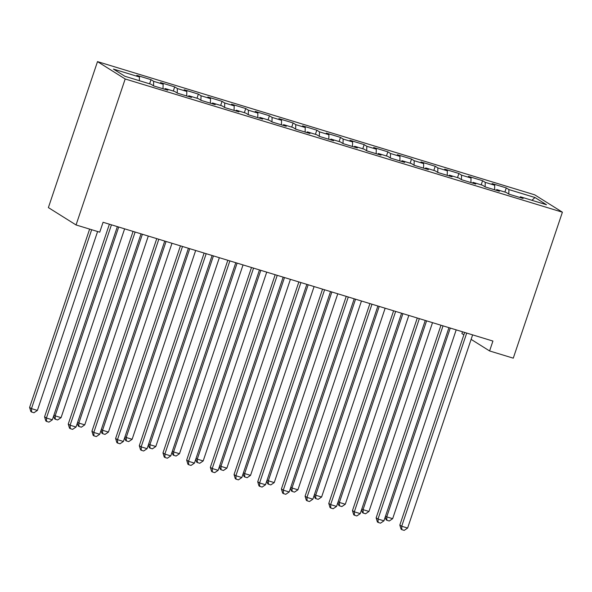 <?xml version="1.0" encoding="UTF-8"?>
<svg xmlns="http://www.w3.org/2000/svg" width="592" height="592" viewBox="0 0 592 592"><rect width="100%" height="100%" fill="white"/><g stroke="black" fill="none" stroke-linecap="round" stroke-linejoin="round"><path stroke-width="0.89" d="M471.121 339.371L489.591 350.952L492.921 341.059L103.075 222.274L99.745 232.175L76.057 224.96L48.381 207.6L97.502 61.62L534.717 194.835L562.4 212.195L125.186 78.98L97.502 61.62M462.515 331.794L461.908 333.592L463.862 334.82M531.912 200.296L534.983 197.521L508.928 189.581L506.278 187.916L492.063 183.587L494.72 185.252L485.248 182.366L482.591 180.701L468.383 176.372L471.032 178.037L461.56 175.151L458.904 173.486L444.696 169.149L447.352 170.822L437.88 167.928L435.224 166.263L421.008 161.934L423.665 163.599L414.193 160.713L411.536 159.048L397.328 154.719L399.985 156.384L390.505 153.498L387.856 151.833L373.641 147.504L376.297 149.169L366.825 146.283L364.169 144.618L349.961 140.289L352.61 141.954L343.138 139.068L340.481 137.403L326.273 133.074L328.93 134.739L319.458 131.853L316.801 130.181L302.586 125.852L305.243 127.517L295.771 124.631L293.114 122.966L278.906 118.637L281.563 120.302L272.083 117.416L269.434 115.751L255.219 111.422L257.875 113.087L248.403 110.201L245.747 108.536L231.539 104.207L234.195 105.872L224.716 102.986L222.059 101.321L207.851 96.992L210.508 98.657L201.036 95.771L198.379 94.106L184.164 89.769L186.82 91.442L177.348 88.548L174.692 86.883L160.484 82.554L163.14 84.219L153.661 81.333L151.012 79.668L136.796 75.339L139.453 77.004L139.349 80.69M534.983 197.521L546.505 204.743L520.449 196.803L519.909 197.499M139.453 77.004L113.398 69.072L124.919 76.294L150.975 84.234L153.631 85.899L167.839 90.228L165.183 88.563L174.662 91.449L177.311 93.114L191.527 97.443L188.87 95.778L198.342 98.664L200.999 100.329L215.207 104.658L212.558 102.993L222.03 105.879L224.686 107.544L238.894 111.873L236.238 110.208L245.71 113.094L248.366 114.759L262.582 119.096L259.925 117.423L269.397 120.317L272.054 121.982L286.262 126.311L283.605 124.646L293.084 127.532L295.734 129.197L309.949 133.526L307.292 131.861L316.764 134.747L319.421 136.412L333.629 140.741L330.98 139.076L340.452 141.962L343.108 143.627L357.316 147.956L354.66 146.291L364.132 149.177L366.788 150.842L381.004 155.171L378.347 153.506L387.819 156.392L390.476 158.057L404.684 162.393L402.027 160.728L411.507 163.614L414.156 165.279L428.371 169.608L425.715 167.943L435.187 170.829L437.843 172.494L452.051 176.823L449.402 175.158L458.874 178.044L461.531 179.709L475.739 184.038L473.082 182.373L482.554 185.259L485.211 186.924L499.426 191.253L496.769 189.588L506.241 192.474L508.898 194.139L523.106 198.468L520.449 196.803M153.661 81.333L153.535 85.84M163.14 84.219L163.007 88.756M177.348 88.548L177.223 93.055M186.82 91.442L186.695 95.971M165.183 88.563L164.643 89.251M201.036 95.771L200.903 100.27M210.508 98.657L210.375 103.186M188.87 95.778L188.323 96.466M224.716 102.986L224.59 107.485M234.195 105.872L234.062 110.401M212.558 102.993L212.01 103.681M248.403 110.201L248.27 114.7M257.875 113.087L257.749 117.623M236.238 110.208L235.697 110.904M272.083 117.416L271.957 121.922M281.563 120.302L281.429 124.838M259.925 117.423L259.377 118.119M295.771 124.631L295.645 129.137M305.243 127.517L305.117 132.053M283.605 124.646L283.065 125.334M319.458 131.853L319.325 136.352M328.93 134.739L328.797 139.268M307.292 131.861L306.745 132.549M343.138 139.068L343.012 143.567M352.61 141.954L352.484 146.483M330.98 139.076L330.432 139.764M366.825 146.283L366.692 150.782M376.297 149.169L376.164 153.698M354.66 146.291L354.12 146.979M390.505 153.498L390.38 157.997M399.985 156.384L399.852 160.92M378.347 153.506L377.8 154.201M414.193 160.713L414.067 165.22M423.665 163.599L423.539 168.135M402.027 160.728L401.487 161.416M437.88 167.928L437.747 172.435M447.352 170.822L447.219 175.35M425.715 167.943L425.167 168.631M461.56 175.151L461.434 179.65M471.032 178.037L470.906 182.565M449.402 175.158L448.854 175.846M485.248 182.366L485.114 186.865M494.72 185.252L494.586 189.78M473.082 182.373L472.542 183.061M508.928 189.581L508.802 194.08M496.769 189.588L496.222 190.284M489.591 350.952L513.271 358.167L562.4 212.195M76.057 224.96L125.186 78.98M506.278 187.916L504.88 192.06M482.591 180.701L481.192 184.845M458.904 173.486L457.512 177.63M435.224 166.263L433.825 170.415M411.536 159.048L410.145 163.2M387.856 151.833L386.458 155.977M364.169 144.618L362.77 148.762M340.481 137.403L339.09 141.547M316.801 130.181L315.403 134.332M293.114 122.966L291.723 127.117M269.434 115.751L268.035 119.895M245.747 108.536L244.348 112.68M222.059 101.321L220.668 105.465M198.379 94.106L196.981 98.25M174.692 86.883L173.301 91.035M151.012 79.668L149.613 83.82M464.661 332.445L399.829 525.082L401.702 526.251L466.711 333.074M407.622 528.057L404.203 530.38L401.835 529.662L401.702 526.251L407.622 528.057L472.631 334.872M401.835 529.662L401.08 529.189L399.829 525.082M450.275 328.064L386.739 516.868L392.659 518.673L456.195 329.87M385.525 516.113L386.739 516.868L386.872 520.272L386.125 519.806L385.244 516.942M392.659 518.673L389.24 520.997L386.872 520.272M440.973 325.23L376.142 517.867L378.014 519.036L443.031 325.852M383.934 520.842L380.515 523.165L378.147 522.44L378.014 519.036L383.934 520.842L448.951 327.657M378.147 522.44L377.4 521.974L376.142 517.867M417.286 318.015L352.462 510.644L354.327 511.821L419.343 318.637M360.254 513.627L356.828 515.95L354.46 515.225L354.327 511.821L360.254 513.627L425.263 320.442M354.46 515.225L353.713 514.759L352.462 510.644M426.595 320.849L363.051 509.653L368.971 511.458L432.515 322.655M361.845 508.898L363.051 509.653L363.185 513.057L362.437 512.591L361.564 509.727M368.971 511.458L365.553 513.782L363.185 513.057M402.908 313.634L339.371 502.438L345.291 504.243L408.828 315.432M338.158 501.676L339.371 502.438L339.497 505.842L338.75 505.376L337.877 502.512M345.291 504.243L341.873 506.567L339.497 505.842M393.606 310.8L328.775 503.429L330.647 504.606L395.656 311.422M336.567 506.412L333.148 508.735L330.78 508.01L330.647 504.606L336.567 506.412L401.576 313.227M330.78 508.01L330.033 507.544L328.775 503.429M369.919 303.578L305.087 496.214L306.959 497.391L371.976 304.207M312.879 499.189L309.461 501.513L307.093 500.795L306.959 497.391L312.879 499.189L377.896 306.012M307.093 500.795L306.345 500.321L305.087 496.214M379.22 306.412L315.684 495.223L321.604 497.021L385.148 308.217M314.47 494.461L315.684 495.223L315.817 498.627L315.07 498.161L314.197 495.297M321.604 497.021L318.185 499.345L315.817 498.627M355.54 299.197L291.997 488.008L297.917 489.806L361.46 301.002M290.79 487.246L291.997 488.008L292.13 491.412L291.382 490.938L290.509 488.082M297.917 489.806L294.498 492.13L292.13 491.412M346.239 296.363L281.407 488.999L283.279 490.169L348.288 296.992M289.199 491.974L285.781 494.298L283.413 493.58L283.279 490.169L289.199 491.974L354.208 298.797M283.413 493.58L282.658 493.106L281.407 488.999M331.853 291.982L268.317 480.785L274.237 482.591L337.773 293.787M267.103 480.031L268.317 480.785L268.45 484.197L267.702 483.723L266.822 480.859M274.237 482.591L270.818 484.915L268.45 484.197M322.551 289.148L257.72 481.784L259.592 482.954L324.608 289.777M265.512 484.759L262.093 487.083L259.725 486.358L259.592 482.954L265.512 484.759L330.528 291.575M259.725 486.358L258.978 485.891L257.72 481.784M308.173 284.767L244.629 473.57L250.549 475.376L314.093 286.572M243.423 472.816L244.629 473.57L244.762 476.974L244.015 476.508L243.142 473.644M250.549 475.376L247.13 477.7L244.762 476.974M298.864 281.933L234.04 474.569L235.905 475.739L300.921 282.554M241.832 477.544L238.406 479.868L236.038 479.143L235.905 475.739L241.832 477.544L306.841 284.36M236.038 479.143L235.29 478.676L234.04 474.569M275.184 274.718L210.352 467.347L212.225 468.524L277.234 275.339M218.145 470.329L214.726 472.653L212.358 471.928L212.225 468.524L218.145 470.329L283.161 277.145M212.358 471.928L211.61 471.461L210.352 467.347M251.496 267.495L186.672 460.132L188.537 461.309L253.554 268.124M194.457 463.107L191.038 465.43L188.67 464.713L188.537 461.309L194.457 463.107L259.474 269.93M188.67 464.713L187.923 464.246L186.672 460.132M227.816 260.28L162.985 452.917L164.857 454.094L229.866 260.909M170.777 455.892L167.358 458.215L164.99 457.498L164.857 454.094L170.777 455.892L235.786 262.715M164.99 457.498L164.236 457.024L162.985 452.917M204.129 253.065L139.298 445.702L141.17 446.871L206.186 253.694M147.09 448.677L143.671 451L141.303 450.283L141.17 446.871L147.09 448.677L212.106 255.492M141.303 450.283L140.556 449.809L139.298 445.702M180.442 245.85L115.618 438.487L117.482 439.656L182.499 246.479M123.41 441.462L119.984 443.785L117.616 443.06L117.482 439.656L123.41 441.462L188.419 248.277M117.616 443.06L116.868 442.594L115.618 438.487M156.762 238.635L91.93 431.265L93.802 432.441L158.811 239.257M99.722 434.247L96.304 436.57L93.936 435.845L93.802 432.441L99.722 434.247L164.739 241.062M93.936 435.845L93.188 435.379L91.93 431.265M133.074 231.42L68.25 424.05L70.115 425.226L135.131 232.042M76.035 427.032L72.616 429.355L70.248 428.63L70.115 425.226L76.035 427.032L141.051 233.847M70.248 428.63L69.501 428.164L68.25 424.05M109.394 224.198L44.563 416.835L46.435 418.011L111.444 224.827M52.355 419.809L48.936 422.133L46.568 421.415L46.435 418.011L52.355 419.809L117.364 226.632M46.568 421.415L45.821 420.942L44.563 416.835M284.486 277.552L220.949 466.355L226.869 468.161L290.406 279.357M219.736 465.593L220.949 466.355L221.075 469.759L220.328 469.293L219.454 466.429M226.869 468.161L223.45 470.485L221.075 469.759M260.798 270.337L197.262 459.14L203.182 460.946L266.726 272.135M196.056 458.378L197.262 459.14L197.395 462.544L196.648 462.078L195.774 459.214M203.182 460.946L199.763 463.27L197.395 462.544M237.118 263.114L173.574 451.925L179.494 453.724L243.038 264.92M172.368 451.163L173.574 451.925L173.708 455.329L172.96 454.856L172.087 451.999M179.494 453.724L176.076 456.047L173.708 455.329M213.431 255.899L149.894 444.703L155.814 446.509L219.351 257.705M148.681 443.948L149.894 444.703L150.028 448.114L149.28 447.641L148.4 444.777M155.814 446.509L152.396 448.832L150.028 448.114M189.751 248.684L126.207 437.488L132.127 439.294L195.671 250.49M125.001 436.733L126.207 437.488L126.34 440.899L125.593 440.426L124.72 437.562M132.127 439.294L128.708 441.617L126.34 440.899M166.063 241.469L102.527 430.273L108.447 432.079L171.983 243.275M101.313 429.518L102.527 430.273L102.653 433.677L101.905 433.211L101.032 430.347M108.447 432.079L105.028 434.402L102.653 433.677M142.376 234.254L78.84 423.058L84.76 424.864L148.303 236.053M77.633 422.296L78.84 423.058L78.973 426.462L78.225 425.996L77.352 423.132M84.76 424.864L81.341 427.187L78.973 426.462M118.696 227.032L55.152 415.843L61.072 417.649L124.616 228.838M53.946 415.081L55.152 415.843L55.285 419.247L54.538 418.781L53.665 415.917M61.072 417.649L57.653 419.965L55.285 419.247M89.629 229.089L29.6 407.451L31.472 408.628L37.392 410.426L97.599 231.516M91.679 229.718L31.472 408.628L31.605 412.032L30.858 411.558L29.6 407.451M37.392 410.426L33.973 412.75L31.605 412.032"/></g></svg>
